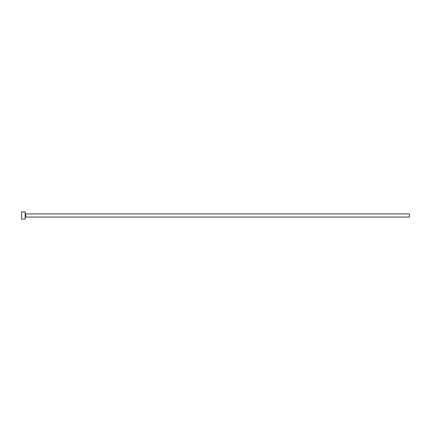 <?xml version="1.0" encoding="UTF-8"?>
<svg xmlns="http://www.w3.org/2000/svg" width="431" height="431" viewBox="0 0 431 431"><rect width="100%" height="100%" fill="white"/><g stroke="black" fill="none" stroke-linecap="round" stroke-linejoin="round"><path stroke-width="0.65" d="M25.634 217.062L25.634 213.938L409.45 213.938L409.45 217.062L25.634 217.062L25.154 217.542M25.154 215.5L25.154 219.104L21.55 219.104L21.55 211.896L25.154 211.896L25.154 215.5M25.634 213.938L25.154 213.458"/></g></svg>
